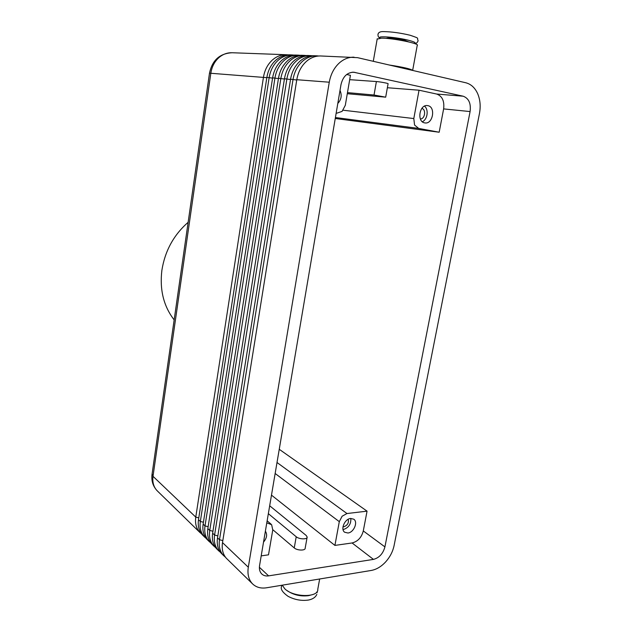 <?xml version="1.0" encoding="UTF-8"?>
<svg xmlns="http://www.w3.org/2000/svg" width="632" height="632" viewBox="0 0 632 632"><rect width="100%" height="100%" fill="white"/><g stroke="black" fill="none" stroke-linecap="round" stroke-linejoin="round"><path stroke-width="0.95" d="M477.666 93.662C480.209 99.698 480.802 106.31 479.459 113.515L394.099 545.534C392.835 551.554 390.031 556.997 385.686 561.864C381.254 566.628 376.459 569.487 371.308 570.443L266.546 587.784C260.929 588.645 256.308 587.381 252.682 584L252.05 583.336C248.55 579.275 247.302 573.903 248.305 567.22L222.504 542.604L296.787 79.711C298.146 71.953 301.456 65.76 306.725 61.114C310.991 57.559 315.629 55.845 320.637 55.971L357.538 57.654L465.776 82.76C471.006 84.119 474.972 87.753 477.666 93.662M318.694 56.003L316.766 55.829C311.781 55.703 307.16 57.401 302.91 60.941C297.672 65.554 294.378 71.716 293.035 79.419L219.502 539.744C218.593 546.119 219.849 551.294 223.278 555.259L225.506 557.25M252.682 584L226.272 558.182C222.835 554.201 221.579 549.011 222.504 542.604M296.787 79.711L329.272 82.207C330.749 74.039 334.225 67.513 339.7 62.615C344.132 58.871 348.927 57.062 354.078 57.196M293.943 55.087L292.158 54.937C287.291 54.802 282.788 56.438 278.665 59.835C273.577 64.259 270.409 70.176 269.153 77.586L200.344 521.471C199.491 527.641 200.755 532.673 204.136 536.568L206.23 538.464M204.752 537.208L202.295 534.775C198.922 530.888 197.658 525.871 198.503 519.717L266.87 77.404C268.118 70.034 271.278 64.14 276.342 59.724C280.458 56.343 284.945 54.723 289.804 54.85L292.158 54.937M299.947 55.308L298.13 55.15C293.232 55.024 288.698 56.675 284.542 60.103C279.423 64.575 276.224 70.547 274.944 78.028L205.005 525.919C204.136 532.136 205.4 537.2 208.789 541.118L210.922 543.038M209.405 541.758L206.917 539.286C203.536 535.383 202.272 530.327 203.133 524.126L272.613 77.847C273.885 70.397 277.069 64.448 282.18 59.993C286.32 56.58 290.839 54.937 295.729 55.063L298.13 55.15M306.07 55.537L304.221 55.371C299.292 55.245 294.733 56.912 290.546 60.372C285.38 64.891 282.149 70.926 280.853 78.479L209.745 530.438C208.868 536.71 210.132 541.814 213.537 545.748L215.694 547.691M214.153 546.388L211.625 543.883C208.228 539.957 206.964 534.87 207.841 528.621L278.475 78.297C279.763 70.776 282.986 64.764 288.129 60.261C292.308 56.817 296.85 55.158 301.772 55.284L304.221 55.371M312.319 55.766L310.43 55.6C305.469 55.474 300.887 57.157 296.669 60.656C291.463 65.222 288.2 71.321 286.881 78.945L214.58 535.051C213.687 541.371 214.943 546.506 218.364 550.456L220.552 552.423M218.98 551.104L216.421 548.56C213.008 544.618 211.744 539.499 212.636 533.195L284.455 78.763C285.767 71.163 289.014 65.088 294.204 60.538C298.407 57.054 302.981 55.379 307.934 55.505L310.43 55.6M223.902 555.907L221.303 553.324C217.874 549.366 216.618 544.207 217.519 537.856L290.562 79.229C291.889 71.55 295.168 65.42 300.398 60.822C304.632 57.307 309.245 55.608 314.223 55.742L316.766 55.829M288.05 54.866L286.304 54.723C281.461 54.589 276.99 56.209 272.898 59.566C267.85 63.951 264.713 69.812 263.473 77.144L195.77 517.11C194.933 523.233 196.197 528.234 199.562 532.105L201.632 533.977M386.421 38.402L386.421 38.386C386.958 37.454 398.342 38.663 404.717 40.337L408.699 41.902M412.672 70.318L417.223 45.425C420.485 43.711 392.875 38.062 381.499 38.157L377.162 39.113M319.658 578.991L317.793 589.198C318.836 597.793 293.367 597.572 284.779 588.771L282.251 585.185M266.799 522.83L271.642 524.718L272.763 529.932L268.505 554.833L261.206 555.876M346.676 74.497L350.428 75.319L345.309 105.315L342.078 111.39L336.832 113.175M275.149 473.494L339.305 521.653L342.117 516.226L346.976 513.539L277.014 462.506M335.418 117.528L418.661 128.415L414.568 125.041L413.802 118.555L343.184 110.221M342.986 526.748L343.863 526.756C347.513 525.382 348.967 522.885 348.224 519.267M343.042 529.569L343.342 529.537C348.643 527.767 351.139 524.07 350.823 518.438M350.642 518.461L353.77 519.196C358.265 522.04 353.817 532.531 347.916 533.005L344.661 532.231C340.229 529.332 344.78 518.84 350.642 518.461M340.016 90.376C342.086 95.298 341.343 99.651 337.804 103.435M265.385 531.18C267.478 534.475 266.862 538.109 263.536 542.082M420.375 118.966C424.996 119.108 426.355 109.32 421.821 108.443M422.326 121.747C427.532 119.59 428.954 109.415 424.475 106.152M427.88 105.655C435.914 106.903 432.952 124.346 424.981 122.932L424.657 122.877C416.67 121.834 419.379 104.343 427.382 105.576L427.88 105.655M188.139 222.29C173.674 234.986 164.912 251.038 161.863 270.449C159.564 289.827 163.664 306.307 174.155 319.895M268.347 513.658L296.218 536.75C299.126 539.388 307.523 539.594 307.168 537.034L306.157 535.438L269.682 505.782M307.168 537.034L305.177 548.165C305.525 550.788 297.143 550.614 294.251 547.928L272.795 529.703M373.449 559.391L268.592 575.871C265.859 576.266 263.607 575.657 261.83 574.046C259.776 572 259.025 569.163 259.562 565.545L340.988 84.649C342.892 76.638 347.094 72.483 353.588 72.198L463.169 96.206C468.802 98.3 471.109 103.419 470.089 111.564L384.92 546.893C383.063 553.672 379.24 557.835 373.449 559.391L352.079 542.967C357.775 541.529 361.512 537.524 363.289 530.943L367.058 511.154L346.976 513.539M271.483 495.14L334.913 545.408L352.079 542.967M347.474 92.62L374.026 95.029L385.686 97.17L347.284 93.718M349.686 79.664L376.396 81.552C380.061 81.781 389.028 83.471 388.08 83.764L385.694 97.107M335.26 118.484L439.177 132.23L443.625 108.901C444.549 101.025 442.234 96.072 436.665 94.042L419.04 90.21L413.802 118.555M418.661 128.415L439.177 132.23M339.305 521.653L334.913 545.408M419.04 90.21L387.369 87.73M367.058 511.154L279.249 449.297M389.162 64.993C403.105 67.134 410.958 68.959 412.728 70.452M329.272 82.207L248.305 567.22M380.535 38.165C375.187 35.479 396.541 37.091 408.959 40.385C414.592 41.886 416.385 42.913 414.355 43.474M222.827 540.589L219.502 539.744L217.519 537.856M203.425 522.245L200.344 521.471L198.503 519.717M208.141 526.701L205.005 525.919L203.133 524.126M212.945 531.243L209.745 530.438L207.841 528.621M217.835 535.873L214.58 535.051L212.636 533.195M266.87 77.404L272.574 78.115M198.796 517.861L195.77 517.11L153.007 476.315L210.851 73.099C211.91 66.431 214.777 61.106 219.462 57.133C223.262 54.083 227.449 52.614 232.015 52.74L286.304 54.723M209.492 73.17L266.83 77.665M272.613 77.847L278.435 78.566M278.475 78.297L284.416 79.032M284.455 78.763L290.515 79.506M290.562 79.229L296.74 79.995M287.173 590.62C293.343 594.909 300.429 596.592 308.416 595.676L310.217 595.257M232.015 52.74C219.738 53.467 212.233 60.253 209.5 73.107L152.02 474.474C151.261 480.976 153.039 486.466 157.36 490.946L156.775 490.345C153.544 486.648 152.288 481.971 153.007 476.315L152.091 473.984M294.251 547.928L296.218 536.75M268.592 575.871L259.389 567.267M376.396 81.552L374.026 95.029M384.92 546.893L363.289 530.943M470.089 111.564L443.625 108.901M463.169 96.206L436.665 94.042M355.01 72.396L352.143 72.222M418.021 41.041C417.152 42.85 416.014 43.695 414.624 43.569M281.73 585.272L281.351 587.088C280.758 589.632 282.986 592.705 288.042 596.308C294.583 599.752 301.346 601.008 308.329 600.068M316.822 594.388C315.526 597.287 312.769 599.168 308.542 600.037M418.1 40.598C416.393 37.47 420.77 38.9 410.097 35.242C400.514 32.967 391.737 31.75 383.743 31.6C380.369 31.418 378.457 32.327 377.999 34.326C377.849 36.403 378.6 37.683 380.267 38.173M373.283 61.304L377.233 38.718M317.153 592.697L317.114 591.544M200.17 532.744L157.36 490.946M271.057 524.126L267.139 520.823"/></g></svg>
